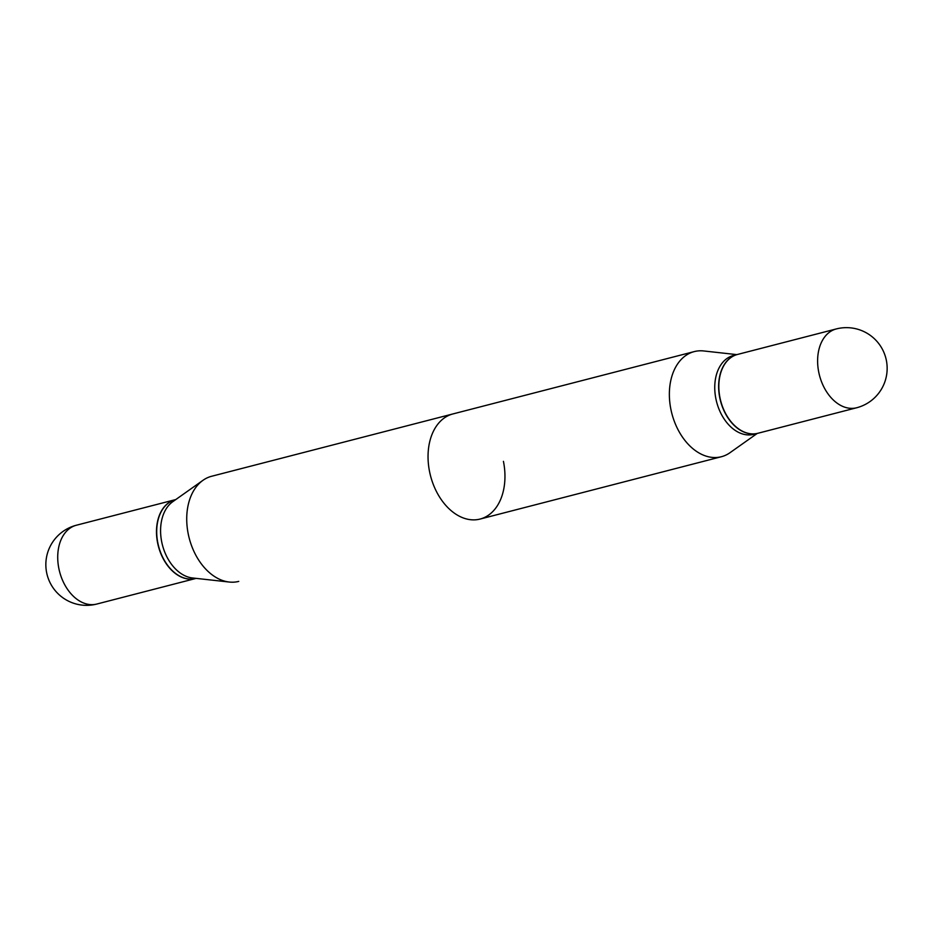 <?xml version="1.0" encoding="UTF-8"?>
<svg xmlns="http://www.w3.org/2000/svg" width="933" height="933" viewBox="0 0 933 933"><rect width="100%" height="100%" fill="white"/><g stroke="black" fill="none" stroke-linecap="round" stroke-linejoin="round"><path stroke-width="1.4" d="M757.853 433.285A40.702 27.862 -104.5 0 1 755.707 433.705A40.702 27.862 -104.5 0 1 720.311 399.289A40.702 27.862 -104.5 0 1 737.49 354.458L836.271 328.941A40.702 27.862 -104.5 0 0 818.754 372.209A40.702 27.862 -104.5 0 0 854.476 408.188A40.702 27.862 -104.5 0 0 856.634 407.768L757.853 433.285M757.211 433.448L730.014 452.692A54.289 37.157 -104.5 0 1 721.396 456.727A54.289 37.157 -104.5 0 1 670.885 409.307A54.289 37.157 -104.5 0 1 694.245 351.601L211.604 476.273A54.289 37.157 -104.5 0 0 202.986 480.308L172.78 501.686A40.702 27.862 -104.5 0 0 161.724 541.933A40.702 27.862 -104.5 0 1 172.78 501.686L202.986 480.308A54.289 37.157 -104.5 0 0 188.244 533.979A54.289 37.157 -104.5 0 0 229.273 582.04L192.478 577.97A40.702 27.862 -104.5 0 1 161.724 541.933A40.702 27.862 -104.5 0 0 192.478 577.97L229.273 582.04A54.289 37.157 -104.5 0 0 238.755 581.399A54.289 37.157 -104.5 0 1 229.273 582.04A54.289 37.157 -104.5 0 1 188.244 533.979A54.289 37.157 -104.5 0 1 202.986 480.308A54.289 37.157 -104.5 0 1 211.604 476.273L452.925 413.937A54.289 37.157 75.5 0 0 429.565 471.643A54.289 37.157 75.5 0 0 480.075 519.063A54.289 37.157 75.5 0 0 503.435 461.357M195.72 578.495A40.702 27.862 -104.5 0 1 163.695 559.17A40.702 27.862 -104.5 0 1 157.84 542.936A40.411 27.663 -104.5 0 1 156.697 532.183L156.697 532.078A40.702 27.862 -104.5 0 1 175.357 499.668L175.357 499.668A40.702 27.862 -104.5 0 0 156.697 532.078A40.702 27.862 -104.5 0 0 157.84 542.936A40.411 27.663 -104.5 0 1 156.697 532.183L156.697 532.078A40.702 27.862 -104.5 0 0 157.84 542.936A40.411 27.663 -104.5 0 0 163.648 559.077A40.411 27.663 -104.5 0 1 157.829 542.959A40.702 27.862 -104.5 0 0 163.695 559.17A40.702 27.862 -104.5 0 0 195.72 578.495L195.72 578.495M193.364 578.973A40.702 27.862 -104.5 0 1 157.969 544.545A40.702 27.862 -104.5 0 1 175.147 499.715A40.702 27.862 -104.5 0 1 175.252 499.691A40.702 27.862 -104.5 0 0 175.147 499.715A40.702 27.862 -104.5 0 0 157.969 544.545A40.702 27.862 -104.5 0 0 193.364 578.973A40.702 27.862 -104.5 0 0 195.51 578.542A40.702 27.862 -104.5 0 1 193.364 578.973M757.748 433.309A40.702 27.862 -104.5 0 1 757.643 433.332L753.759 434.335A40.702 27.862 -104.5 0 1 715.891 398.776A40.702 27.862 -104.5 0 1 733.408 355.508L737.28 354.505A40.702 27.862 -104.5 0 1 737.385 354.482M694.245 351.601A54.289 37.157 -104.5 0 1 703.727 350.96L736.848 354.622M757.643 433.332A40.702 27.862 -104.5 0 1 719.775 397.773A40.702 27.862 -104.5 0 1 737.28 354.505M94.583 604.479A40.702 27.862 -104.5 0 1 58.861 568.5A40.702 27.862 -104.5 0 1 76.366 525.232L175.147 499.715L76.366 525.232A40.702 40.702 0 0 0 46.65 572.687A40.702 40.702 0 0 0 96.729 604.059A40.702 27.862 -104.5 0 1 94.583 604.479A40.702 27.862 -104.5 0 1 58.861 568.5A40.702 27.862 -104.5 0 1 76.366 525.232A40.702 40.702 0 0 0 46.65 572.687A40.702 40.702 0 0 0 96.729 604.059A40.702 27.862 -104.5 0 1 94.583 604.479M856.634 407.768A40.702 40.702 0 0 0 886.35 360.313A40.702 40.702 0 0 0 836.271 328.941M721.396 456.727L480.075 519.063M96.729 604.059L195.51 578.542L96.729 604.059"/></g></svg>

